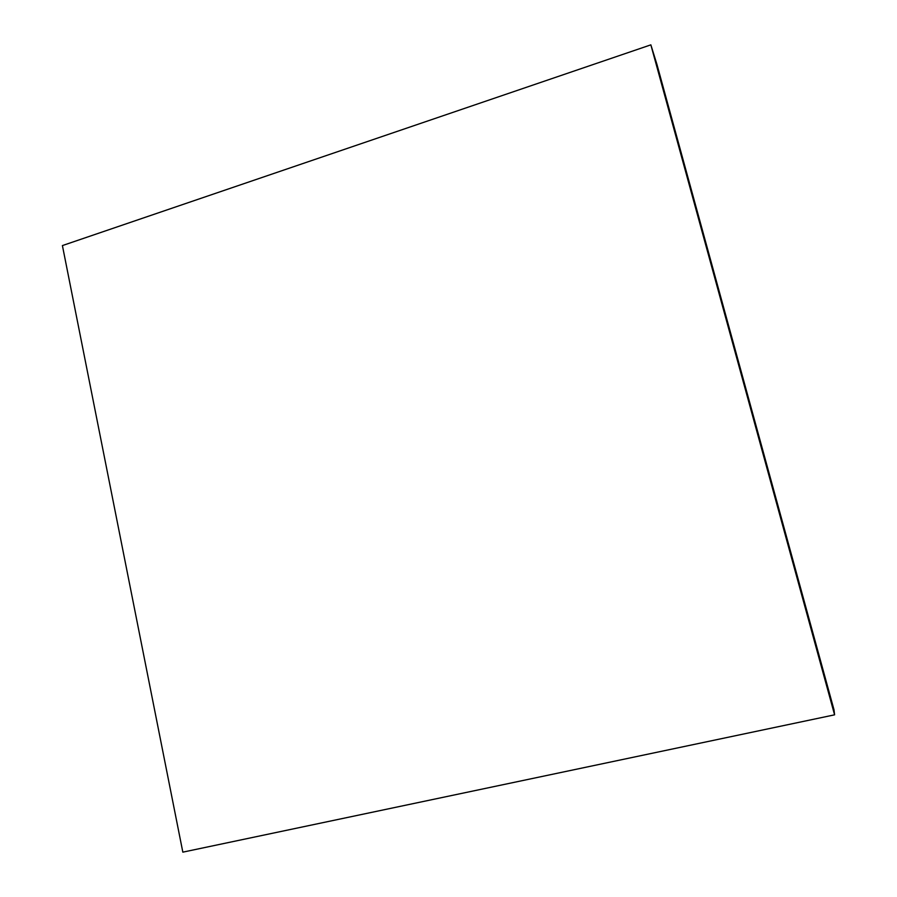 <?xml version="1.0" encoding="UTF-8"?>
<svg xmlns="http://www.w3.org/2000/svg" width="897" height="897" viewBox="0 0 897 897"><rect width="100%" height="100%" fill="white"/><g stroke="black" fill="none" stroke-linecap="round" stroke-linejoin="round"><path stroke-width="1.35" d="M62.409 245.576L650.852 44.85L656.929 64.382L650.852 44.85L834.591 714.831L182.831 852.15L62.409 245.576L182.831 852.15L834.591 714.831L833.986 709.751L834.591 714.831L650.852 44.85L62.409 245.576M833.986 709.751L656.929 64.382L833.986 709.751"/></g></svg>
